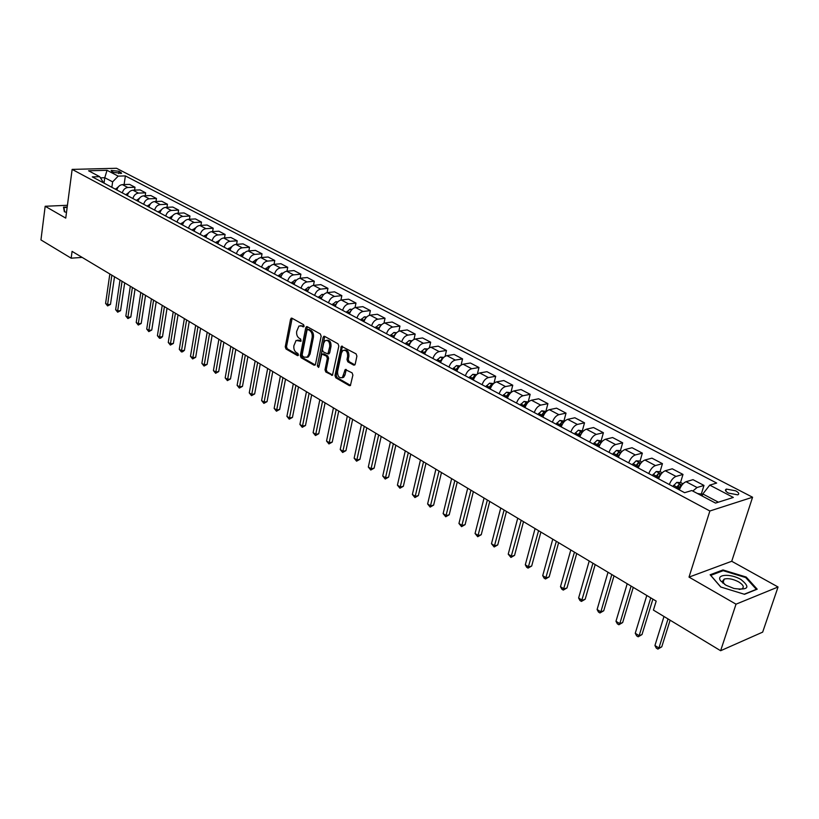 <?xml version="1.0" encoding="UTF-8"?>
<svg xmlns="http://www.w3.org/2000/svg" width="819" height="819" viewBox="0 0 819 819"><rect width="100%" height="100%" fill="white"/><g stroke="black" fill="none" stroke-linecap="round" stroke-linejoin="round"><path stroke-width="1.23" d="M304.095 326.167L303.542 324.641L291.963 318.202L290.581 319.154L285.247 346.846L286.026 348.996L297.471 355.62L298.444 354.985L297.901 353.47L296.406 352.61C294.359 351.095 293.53 348.792 293.898 345.69L296.089 340.438L300.88 341.277L300.706 339.107L299.211 338.257C297.154 336.763 296.314 334.459 296.693 331.337L298.955 326.003L301.607 325.993L303.112 326.832L304.095 326.167M723.525 581.173L722.532 581.132M735.697 490.827L726.381 489.086C724.661 489.957 725.347 491.298 728.46 493.089L737.786 494.85C739.526 493.959 738.83 492.618 735.697 490.827M353.695 365.12L355.2 364.189L356.91 356.111L356.07 353.859L341.38 346.242L334.971 375.563L335.79 377.784L349.365 385.647L350.378 385.595L352.897 375.082L352.068 372.829L345.219 369.533L342.383 377.508C339.179 378.368 337.571 376.423 337.571 371.662L341.441 352.948L342.864 350.512C346.079 349.723 347.666 351.689 347.635 356.419L346.98 359.561L347.809 361.803L353.695 365.12L354.832 364.946M689.025 577.108L736.015 604.176L720.628 650.726L762.673 632.125L778.05 586.998L731.725 561.271L752.579 497.235L709.868 510.995L689.025 577.108L731.725 561.271M67.424 205.282L45.178 206.265L65.745 218.11L72.144 169.39L709.868 510.995M45.178 206.265L40.95 239.926L71.171 258.19L82.125 257.391M720.628 650.726L653.419 610.104L656.193 601.105L72.082 251.372L71.171 258.19M321.15 336.189L320.342 333.988L307.207 326.679L305.794 327.631L300.307 355.538L301.095 357.708L314.076 365.223L315.499 364.312L321.15 336.189M324.57 336.333L338.001 343.806L338.831 346.038L332.473 375.286L325.808 372.01L325 369.809L327.334 358.394L326.515 356.183L321.836 354.064L318.908 366.81L318.55 367.424L317.352 365.909L323.116 337.285L324.57 336.333M111.793 171.478L113.606 172.42L121.581 173.29L119.113 171.284L111.159 170.434L111.793 171.478M752.579 497.235L116.503 168.274L72.144 169.39M103.634 182.924L99.683 176.669L92.301 176.884L684.612 492.69L691.809 490.53L715.519 503.091L733.333 497.44L709.756 485.124L716.666 483.046L125.368 175.911L118.192 176.126L112.633 181.859L111.855 187.316M99.683 176.669L88.575 170.782L107.043 170.301L118.192 176.126M736.015 604.176L778.05 586.998M104.023 183.139L104.781 177.713L100.553 177.846M112.633 181.859L104.781 177.713L107.043 170.301M718.386 502.19L702.825 493.959L702.18 496.027M124.109 184.562L125.368 175.911M134.582 190.121L135.002 187.244L129.535 184.377L122.359 184.623C119.594 185.002 117.752 186.783 116.861 189.977M145.209 195.761L145.649 192.823L140.09 189.916L132.913 190.182C130.129 190.571 128.286 192.373 127.375 195.587M155.999 201.494L156.46 198.495L150.819 195.536L143.622 195.833C140.837 196.232 138.984 198.044 138.063 201.29M166.974 207.33L167.445 204.248L161.712 201.249L154.504 201.566C151.72 201.976 149.857 203.808 148.915 207.074M178.112 213.247L178.614 210.094L172.789 207.043L165.561 207.391C162.766 207.821 160.893 209.674 159.951 212.95M189.424 219.267L189.957 216.042L184.029 212.94L176.802 213.319C173.997 213.749 172.113 215.622 171.151 218.929M200.931 225.379L201.474 222.082L195.465 218.929L188.216 219.328C185.411 219.779 183.517 221.673 182.545 225M212.623 231.603L213.196 228.225L207.074 225.02L199.826 225.45C197.01 225.911 195.106 227.815 194.113 231.173M224.508 237.93L225.102 234.459L218.888 231.204L211.619 231.664C208.804 232.146 206.89 234.07 205.886 237.449M236.589 244.359L237.203 240.806L230.886 237.49L223.618 237.991C220.792 238.472 218.868 240.428 217.854 243.827M248.863 250.901L249.519 247.256L243.089 243.888L235.811 244.41C232.985 244.922 231.05 246.888 230.016 250.307M261.353 257.555L262.039 253.818L255.497 250.389L248.218 250.952C245.383 251.474 243.438 253.46 242.383 256.91M274.058 264.332L274.764 260.493L268.12 257.002L260.831 257.596C257.995 258.128 256.04 260.135 254.965 263.616M286.978 271.222L287.715 267.281L280.958 263.738L273.659 264.363C270.823 264.916 268.857 266.943 267.772 270.444M300.112 278.235L300.901 274.181L294.011 270.577L286.711 271.243C283.876 271.806 281.9 273.853 280.794 277.385M313.482 285.37L314.301 281.214L307.299 277.539L300 278.245C297.154 278.829 295.168 280.897 294.041 284.449M327.088 292.649L327.948 288.36L320.823 284.623L313.513 285.37C310.667 285.964 308.671 288.063 307.534 291.646M340.939 300.061L341.84 295.639L334.582 291.84L327.272 292.618C324.426 293.233 322.42 295.352 321.263 298.966M355.026 307.616L355.978 303.05L348.597 299.181L341.288 300C338.431 300.634 336.414 302.774 335.237 306.408M369.369 315.325L370.372 310.596L362.858 306.654L355.548 307.524C352.692 308.169 350.665 310.329 349.467 314.005M383.968 323.188L385.032 318.274L377.375 314.261L370.075 315.172C367.219 315.847 365.182 318.028 363.953 321.724M398.833 331.214L399.969 326.105L392.168 322.021L384.858 322.973C382.012 323.659 379.955 325.87 378.716 329.596M413.974 339.414L415.172 334.07L407.227 329.914L399.928 330.917C397.082 331.623 395.014 333.855 393.755 337.612M429.391 347.778L430.671 342.199L422.573 337.95L415.284 339.005C412.428 339.742 410.36 341.994 409.07 345.782M445.096 356.337L446.468 350.471L438.216 346.15L430.927 347.246C428.081 348.003 425.993 350.286 424.692 354.105M461.087 365.09L462.561 358.906L454.156 354.504L446.877 355.651C444.021 356.429 441.932 358.742 440.602 362.592M477.375 374.048L478.972 367.506L470.393 363.012L463.134 364.22C460.278 365.018 458.179 367.362 456.828 371.242M493.97 383.22L495.7 376.279L486.957 371.693L479.709 372.952C476.863 373.781 474.744 376.146 473.362 380.057M510.882 392.629L512.755 385.217L503.849 380.548L496.611 381.869C493.765 382.719 491.635 385.114 490.233 389.056M528.204 401.904L530.159 394.338L521.068 389.568L513.851 390.95C511.015 391.83 508.875 394.256 507.442 398.229M545.904 411.271L547.921 403.644L538.636 398.781L531.439 400.225C528.603 401.126 526.453 403.583 524.999 407.586M563.963 420.823L566.031 413.134L556.562 408.169L549.385 409.684C546.56 410.606 544.4 413.093 542.915 417.137M582.391 430.569L584.52 422.819L574.856 417.762L567.71 419.338C564.885 420.29 562.714 422.809 561.199 426.883M601.207 440.52L603.398 432.719L593.529 427.549L586.404 429.187C583.589 430.18 581.408 432.729 579.862 436.844M620.413 450.685L622.665 442.813L612.592 437.541L605.497 439.25C602.682 440.264 600.491 442.854 598.914 447M641.861 462.029L640.048 461.066L642.352 453.132L632.063 447.737L624.999 449.529C622.194 450.573 619.993 453.194 618.386 457.381M660.053 471.703L662.448 463.667L651.944 458.159L644.911 460.022C642.116 461.107 639.905 463.759 638.267 467.977M680.507 482.575L682.995 474.426L672.256 468.806L665.263 470.751C662.479 471.867 660.257 474.549 658.589 478.818M678.92 487.786L679.217 486.793M701.412 493.683L703.982 485.432L693.017 479.678L686.056 481.715C683.292 482.862 681.06 485.585 679.35 489.885M135.002 187.244L127.825 187.5C125.051 187.889 123.208 189.68 122.307 192.885M145.649 192.823L138.462 193.11C135.678 193.499 133.825 195.311 132.913 198.536M156.46 198.495L149.263 198.802C146.478 199.212 144.615 201.034 143.683 204.279M167.445 204.248L160.237 204.586C157.443 205.006 155.569 206.849 154.627 210.114M178.614 210.094L171.386 210.463C168.581 210.892 166.707 212.756 165.755 216.052M189.957 216.042L182.719 216.431C179.914 216.871 178.02 218.755 177.047 222.072M201.474 222.082L194.226 222.502C191.421 222.952 189.527 224.856 188.534 228.194M213.196 228.225L205.938 228.665C203.122 229.136 201.218 231.06 200.215 234.418M225.102 234.459L217.834 234.94C215.018 235.422 213.094 237.356 212.08 240.745M237.203 240.806L229.934 241.318C227.109 241.81 225.184 243.765 224.15 247.184M249.519 247.256L242.24 247.799C239.404 248.311 237.469 250.286 236.425 253.726M262.039 253.818L254.75 254.392C251.914 254.924 249.969 256.92 248.904 260.381M274.764 260.493L267.475 261.097C264.639 261.64 262.674 263.657 261.599 267.148M287.715 267.281L280.415 267.926C277.58 268.478 275.614 270.516 274.519 274.037M300.901 274.181L293.591 274.867C290.745 275.44 288.769 277.498 287.653 281.04M314.301 281.214L307.002 281.931C304.156 282.524 302.16 284.602 301.034 288.175M327.948 288.36L320.638 289.127C317.792 289.731 315.796 291.83 314.639 295.434M307.074 357.381L308.804 354.238L312.152 337.428C312.53 334.275 311.681 331.941 309.592 330.446L307.985 329.545L307.002 330.211L302.17 354.729L302.723 356.255L304.31 357.166L307.125 357.125L308.374 356.941L310.063 354.064L308.804 354.238M341.84 295.639L334.531 296.447C331.675 297.072 329.668 299.191 328.501 302.815M355.978 303.05L348.669 303.89C345.813 304.535 343.796 306.685 342.608 310.34M370.372 310.596L363.063 311.486C360.217 312.141 358.179 314.322 356.971 317.997M385.032 318.274L377.733 319.205C374.877 319.891 372.829 322.092 371.601 325.798M399.969 326.105L392.659 327.078C389.813 327.784 387.756 330.006 386.507 333.743M415.172 334.07L407.882 335.104C405.026 335.821 402.958 338.073 401.689 341.84M430.671 342.199L423.382 343.274C420.526 344.021 418.458 346.294 417.158 350.092M446.468 350.471L439.189 351.597C436.332 352.365 434.244 354.668 432.923 358.497M462.561 358.906L455.292 360.084C452.436 360.882 450.337 363.206 448.996 367.066M478.972 367.506L471.713 368.745C468.867 369.553 466.748 371.908 465.387 375.808M495.7 376.279L488.452 377.569C485.606 378.409 483.486 380.784 482.094 384.715M512.755 385.217L505.538 386.568C502.692 387.428 500.563 389.844 499.14 393.806M530.159 394.338L522.952 395.751C520.116 396.642 517.977 399.078 516.523 403.071M547.921 403.644L540.724 405.118C537.888 406.029 535.739 408.507 534.264 412.53M566.031 413.134L558.865 414.68C556.04 415.622 553.869 418.12 552.375 422.184M584.52 422.819L577.385 424.437C574.559 425.409 572.379 427.938 570.853 432.033M603.398 432.719L596.283 434.398C593.468 435.401 591.277 437.96 589.721 442.096M622.665 442.813L615.581 444.563C612.776 445.597 610.585 448.198 608.988 452.375M642.352 453.132L635.298 454.954C632.503 456.019 630.292 458.66 628.675 462.868M662.448 463.667L655.435 465.571C652.651 466.666 650.429 469.338 648.781 473.587M682.995 474.426L676.023 476.423C673.249 477.549 671.017 480.262 669.328 484.541M703.982 485.432L697.061 487.51L692.813 491.052M702.825 493.959L709.756 485.124M67.199 207.002L63.513 207.166L64.373 211.773L66.493 212.367M757.196 589.189L746.211 577.047L722.972 569.952L710.134 574.764L720.689 586.977L744.512 594.307L757.196 589.189M722.665 570.874L722.972 569.952M745.945 577.835L746.211 577.047M304.003 326.464L300.604 325.645M297.747 340.069L301.177 340.899M292.137 318.304L286.507 346.672L287.285 348.822L298.372 355.231M307.36 326.771L301.566 355.364L302.344 357.534L315.223 364.967M310.063 354.064L313.411 337.264C313.79 334.111 312.94 331.777 310.851 330.282L307.862 329.494M306.675 357.36L308.374 356.941M332.688 375.071L327.068 371.816L325.808 372.01M322.563 353.951L324.007 353.859L327.774 355.999L328.583 358.21L326.259 369.615L327.068 371.816M324.693 336.404L318.867 366.973M329.76 346.478C329.801 341.881 328.265 339.926 325.163 340.622L323.71 343.089L322.379 349.641L323.188 351.842L327.887 353.962L329.76 346.478L331.019 346.304C331.142 341.994 329.719 339.987 326.75 340.264M328.409 353.88L329.678 352.876L328.419 353.05M331.019 346.304L329.678 352.876M344.523 350.112C347.563 349.826 349.027 351.863 348.894 356.234L348.239 359.367L349.068 361.609L354.883 364.885M341.984 377.764L343.642 377.313L344.973 374.989L343.714 375.184M346.273 369.533L344.973 374.989M342.424 346.263L336.23 375.358L337.039 377.59L350.563 385.401M118.366 186.814L115.54 189.281M109.838 273.976L105.59 303.429L107.586 304.668L110.483 304.381L114.506 276.771M110.483 304.381L107.606 305.917L107.586 304.668L111.855 275.194M107.606 305.917L105.59 303.429M128.952 192.332L125.993 194.85M120.004 280.067L115.643 309.684L117.67 310.954L120.567 310.647L124.693 282.872M120.567 310.647L117.68 312.193L117.67 310.954L122.051 281.296M117.68 312.193L115.643 309.684M139.701 197.942L136.599 200.501M130.313 286.24L125.85 316.042L127.907 317.322L130.815 317.004L135.043 289.066M130.815 317.004L127.897 318.571L127.907 317.322L132.402 287.489M127.897 318.571L125.85 316.042M150.624 203.644L147.379 206.255M140.786 292.516L136.21 322.491L138.298 323.792L141.206 323.464L145.547 295.362M141.206 323.464L138.278 325.041L138.298 323.792L142.905 293.775M138.278 325.041L136.21 322.491M161.722 209.449L158.333 212.09M151.423 298.884L146.724 329.043L148.853 330.364L151.771 330.026L156.214 301.75M151.771 330.026L148.812 331.613L148.853 330.364L153.573 300.163M148.812 331.613L146.724 329.043M64.732 211.875L63.923 207.555L67.148 207.412M63.78 208.599L63.923 207.555M725.972 585.237L733.947 588.482C748.412 590.345 750.716 587.336 740.857 579.442C730.476 573.29 715.509 574.303 720.679 580.886L725.972 585.237M739.158 589.445L741.615 589.004C744.563 587.366 743.539 584.961 738.523 581.807C732.913 578.961 728.142 578.05 724.211 579.074L722.532 581.214L724.743 584.5M722.532 581.183L723.515 581.224M720.822 587.018L710.749 575.358L723.177 570.679L745.699 577.559L756.336 589.332L744.215 594.215M172.973 215.356L169.451 218.028M162.234 305.354L157.412 335.698L159.572 337.039L162.49 336.681L167.045 308.231M162.49 336.681L160.688 338.145L159.521 338.288L159.572 337.039L164.414 306.654M159.521 338.288L157.412 335.698M184.408 221.365L180.764 224.048M173.208 311.926L168.264 342.455L170.454 343.816L173.382 343.448L178.051 314.824M173.382 343.448L170.383 345.065L170.454 343.816L175.42 313.247M170.383 345.065L168.264 342.455M196.028 227.477L192.25 230.18M184.357 318.601L179.289 349.324L181.511 350.706L184.439 350.317L189.23 321.519M184.439 350.317L182.596 351.791L181.429 351.945L181.511 350.706L186.609 319.942M181.429 351.945L179.289 349.324M207.852 233.691L203.931 236.404M195.68 325.378L190.479 356.296L192.741 357.698L195.68 357.299L200.594 328.317M195.68 357.299L192.639 358.947L197.973 326.75M192.639 358.947L190.479 356.296M219.861 239.998L215.806 242.731M207.197 332.268L201.863 363.38L204.156 364.813L207.094 364.394L212.141 335.227M218.059 243.069L217.629 243.704M207.094 364.394L204.044 366.052L209.521 333.661M204.044 366.052L201.863 363.38M232.084 246.417L227.877 249.171M218.898 339.281L213.421 370.577L215.755 372.031L218.693 371.601L223.874 342.26M230.323 249.283L229.73 250.164M218.693 371.601L215.622 373.28L221.253 340.694M215.622 373.28L213.421 370.577M244.502 252.948L243.673 252.856L240.151 255.712M230.784 346.396L225.174 377.897L227.549 379.371L230.487 378.931L235.8 349.396M242.813 255.6L242.035 256.716M230.487 378.931L227.395 380.61L233.19 347.84M227.395 380.61L225.174 377.897M257.146 259.582L256.163 259.48L252.631 262.367M242.874 353.634L237.111 385.329L239.527 386.834L242.475 386.373L247.922 356.654M255.508 262.029L254.555 263.39M242.475 386.373L239.353 388.073L245.321 355.098M239.353 388.073L237.111 385.329M270.004 266.329L268.878 266.226L265.336 269.144M255.17 360.995L249.252 392.895L251.709 394.42L254.658 393.939L260.247 364.035M268.437 268.591L267.281 270.178M254.658 393.939L251.515 395.659L257.647 362.479M251.515 395.659L249.252 392.895M283.087 273.198L281.808 273.075L278.245 276.034M267.659 368.478L261.599 400.583L264.097 402.129L267.045 401.638L272.778 371.539M281.593 275.286L280.231 277.088M267.045 401.638L263.882 403.368L270.188 369.993M263.882 403.368L261.599 400.583M296.406 280.18L294.973 280.047L291.39 283.036M280.374 376.085L274.15 408.394L276.689 409.981L279.648 409.459L285.524 379.166M294.973 282.115L293.407 284.111M279.648 409.459L276.453 411.21L282.944 377.62M276.453 411.21L274.15 408.394M309.951 287.295L308.364 287.141L304.77 290.172M293.304 383.824L286.916 416.349L289.496 417.956L292.455 417.414L298.485 386.926M308.599 289.066L306.818 291.257M292.455 417.414L289.24 419.185L295.915 385.391M289.24 419.185L286.916 416.349M323.751 294.523L321.99 294.369L318.376 297.42M306.449 391.697L299.897 424.437L302.528 426.064L305.487 425.511L311.67 394.83M322.461 296.171L320.464 298.536M305.487 425.511L302.242 427.303L309.111 393.294M302.242 427.303L299.897 424.437M337.797 301.894L335.862 301.72L332.238 304.811M319.83 399.713L313.114 432.657L315.776 434.316L318.734 433.742L325.092 402.856M336.568 303.409L334.357 305.948M318.734 433.742L315.479 435.554L322.532 401.33M315.479 435.554L313.114 432.657M352.098 309.387L349.979 309.203L346.335 312.336M333.446 407.862L326.546 441.031L329.269 442.721L332.227 442.117L338.738 411.036M350.931 310.79L348.505 313.493M332.227 442.117L328.941 443.949L336.199 409.51M328.941 443.949L326.546 441.031M366.666 317.025L364.353 316.82L360.698 319.994M347.307 416.165L340.223 449.539L342.987 451.269L345.946 450.645L352.641 419.359M365.561 318.335L362.909 321.171M345.946 450.645L342.639 452.487L350.112 417.844M342.639 452.487L340.223 449.539M381.511 324.795L379.002 324.58L375.327 327.795M361.414 424.611L354.146 458.21L356.951 459.961L359.92 459.326L366.779 427.825M380.436 326.034L377.579 328.992M359.92 459.326L356.582 461.179L364.26 426.32M356.582 461.179L354.146 458.21M396.631 332.709L393.919 332.483L390.233 335.739M375.778 433.21L368.315 467.035L371.171 468.816L374.129 468.151L381.183 436.445M395.567 333.927L392.516 336.957M374.129 468.151L370.772 470.034L378.675 434.95M370.772 470.034L368.315 467.035M412.029 340.776L409.111 340.54L405.405 343.826M390.397 441.963L382.729 476.013L385.647 477.825L388.605 477.139L395.843 445.219M410.964 341.984L407.739 345.075M388.605 477.139L385.217 479.043L393.355 443.734M385.217 479.043L382.729 476.013M427.733 348.996L424.59 348.74L420.874 352.078M405.282 450.88L397.42 485.155L400.389 487.008L403.347 486.302L410.769 454.166M426.638 350.215L423.249 353.337M424.498 354.003L424.928 353.368M403.347 486.302L399.928 488.216L408.302 452.682M399.928 488.216L397.42 485.155M443.744 357.371L440.366 357.104L436.64 360.473M420.454 459.961L412.377 494.471L415.397 496.355L418.355 495.618L425.982 463.267M442.618 358.609L439.066 361.773M440.305 362.428L441.011 361.394M418.355 495.618L414.916 497.563L423.525 461.793M414.916 497.563L412.377 494.471M460.063 365.909L456.449 365.622L452.702 369.041M435.903 469.215L427.61 503.961L430.692 505.876L433.64 505.118L441.472 472.543M458.896 367.188L457.964 367.291L455.18 370.362M456.408 371.017L457.964 367.291M433.64 505.118L430.17 507.084L439.035 471.089M430.17 507.084L427.61 503.961M476.658 374.641L472.839 374.314L469.082 377.774M451.648 478.644L443.13 513.626L446.273 515.581L449.211 514.793L457.258 482.002M475.481 375.931L474.406 376.013L471.601 379.115M472.829 379.77L474.406 376.013M473.198 379.965L473.587 379.371M449.211 514.793L445.72 516.779L454.842 480.548M445.72 516.779L443.13 513.626M493.56 383.579L489.557 383.169L485.79 386.681M467.7 488.247L458.947 523.474L462.141 525.46L465.09 524.651L473.351 491.635M492.393 384.858L491.175 384.91L488.359 388.052M489.567 388.697L491.175 384.91M489.977 388.923L490.632 387.93M465.09 524.651L461.558 526.658L470.945 490.192M461.558 526.658L458.947 523.474M510.8 392.7L506.603 392.209L502.825 395.761M484.049 498.044L475.061 533.507L478.316 535.544L481.255 534.694L489.742 501.453M509.643 393.98L508.271 393.98L505.436 397.164M506.644 397.799L508.271 393.98M507.094 398.044L508.046 396.621M481.255 534.694L477.702 536.721L487.366 500.02M477.702 536.721L475.061 533.507M528.388 402.006L523.996 401.423L520.198 405.026M500.726 508.026L491.482 543.734L494.809 545.812L497.737 544.932L506.459 511.455M527.231 403.286L525.716 403.235L522.87 406.449M524.068 407.094L525.716 403.235M524.559 407.35L525.829 405.518M497.737 544.932L494.154 546.979L504.105 510.042M494.154 546.979L491.482 543.734M546.334 411.496L541.738 410.821L537.929 414.486M517.731 518.202L508.23 554.166L511.619 556.275L514.547 555.374L523.505 521.662M545.178 412.796L543.519 412.674L540.653 415.939M541.84 416.564L543.519 412.674M542.383 416.851L543.98 414.639M514.547 555.374L510.933 557.442L521.171 520.26M510.933 557.442L508.23 554.166M564.649 421.191L559.838 420.423L556.019 424.129M535.063 528.583L525.307 564.803L528.767 566.953L531.685 566.021L540.888 532.074M563.482 422.512L561.68 422.307L558.804 425.614M559.971 426.238L561.68 422.307M560.565 426.545L562.489 423.976M531.685 566.021L528.04 568.11L538.574 530.692M528.04 568.11L526.658 567.25L525.307 564.803M583.343 431.081L578.316 430.21L574.488 433.968M552.753 539.178L542.721 575.644L546.242 577.835L549.16 576.873L558.619 542.69M582.155 432.442L580.221 432.145L577.323 435.483M578.48 436.107L580.221 432.145M579.125 436.445L581.388 433.558M549.16 576.873L545.485 578.992L556.336 541.318M545.485 578.992L544.072 578.112L542.721 575.644M602.436 441.175L597.184 440.212L593.335 444.021M570.802 549.979L560.483 586.711L564.086 588.943L566.983 587.95L576.719 553.521M601.207 442.598L599.139 442.178L596.232 445.567M597.379 446.181L599.139 442.178M598.075 446.55L600.675 443.366M566.983 587.95L563.277 590.089L574.457 552.17M563.277 590.089L561.844 589.199L560.483 586.711M621.938 451.494L620.352 450.655L616.451 450.419L612.592 454.289M589.219 561.005L578.613 597.993L582.278 600.276L585.175 599.242L595.178 564.578M620.628 453.04L618.468 452.436L615.55 455.866M616.687 456.47L618.468 452.436M617.424 456.869L620.352 453.429M585.175 599.242L581.429 601.412L592.946 563.237M581.429 601.412L579.965 600.501L578.613 597.993M640.048 461.066L636.128 460.841L632.248 464.772M608.015 572.256L597.102 609.51L600.849 611.844L603.726 610.769L614.015 575.859M637.192 467.403L640.202 463.861L638.216 462.909L635.278 466.38M636.394 466.984L638.216 462.909M603.726 610.769L599.958 612.97L600.849 611.844L611.813 574.539M599.958 612.97L598.464 612.039L597.102 609.51M662.213 472.798L660.165 471.713L656.224 471.498L652.333 475.481M627.2 583.752L615.98 621.273L619.809 623.648L622.675 622.542L633.251 587.377M657.381 478.173L660.401 474.59L658.374 473.607L655.425 477.129M656.531 477.712L658.374 473.607M622.675 622.542L618.867 624.764L619.809 623.648L631.091 586.076M618.867 624.764L617.342 623.812L615.98 621.273M683.015 483.794L680.722 482.586L676.76 482.381L672.86 486.425M646.795 595.485L635.257 633.271L639.158 635.698L642.014 634.551L652.897 599.139M678.019 489.178L681.039 485.554L678.982 484.531L676.023 488.114M677.108 488.687L678.982 484.531M642.014 634.551L638.175 636.803L639.158 635.698L650.767 597.86M638.175 636.803L636.619 635.831L635.257 633.271M702.743 494.236L697.563 493.57M663.994 616.492L654.934 645.526L658.926 648.003L661.762 646.815L670.116 620.198M661.762 646.815L657.892 649.098L658.926 648.003L668.028 618.939M657.892 649.098L656.295 648.105L654.934 645.526M127.825 187.5L122.359 184.623M138.462 193.11L132.913 190.182M149.263 198.802L143.622 195.833M160.237 204.586L154.504 201.566M171.386 210.463L165.561 207.391M182.719 216.431L176.802 213.319M194.226 222.502L188.216 219.328M205.938 228.665L199.826 225.45M217.834 234.94L211.619 231.664M229.934 241.318L223.618 237.991M242.24 247.799L235.811 244.41M254.75 254.392L248.218 250.952M267.475 261.097L260.831 257.596M280.415 267.926L273.659 264.363M293.591 274.867L286.711 271.243M307.002 281.931L300 278.245M320.638 289.127L313.513 285.37M334.531 296.447L327.272 292.618M348.669 303.89L341.288 300M363.063 311.486L355.548 307.524M377.733 319.205L370.075 315.172M392.659 327.078L384.858 322.973M407.882 335.104L399.928 330.917M423.382 343.274L415.284 339.005M439.189 351.597L430.927 347.246M455.292 360.084L446.877 355.651M471.713 368.745L463.134 364.22M488.452 377.569L479.709 372.952M505.538 386.568L496.611 381.869M522.952 395.751L513.851 390.95M540.724 405.118L531.439 400.225M558.865 414.68L549.385 409.684M577.385 424.437L567.71 419.338M596.283 434.398L586.404 429.187M615.581 444.563L605.497 439.25M635.298 454.954L624.999 449.529M655.435 465.571L644.911 460.022M676.023 476.423L665.263 470.751M697.061 487.51L686.056 481.715M118.775 173.638L119.113 171.284M120.731 173.577L120.925 172.225M302.866 325.829L301.607 325.993M300.993 341.185L300.286 341.277M300.041 340.254L298.781 340.428M298.188 355.518L297.471 355.62M287.285 348.822L286.026 348.996M286.507 346.672L285.247 346.846M291.84 319L290.581 319.154M303.808 326.74L303.112 326.832M315.141 365.059L314.076 365.223M302.344 357.534L301.095 357.708M301.566 355.364L300.307 355.538M307.053 327.467L305.794 327.631M309.244 329.381L307.985 329.545M313.411 337.264L312.152 337.428M310.851 330.282L309.592 330.446M332.637 375.143L331.521 375.317M326.259 369.615L325 369.809M328.583 358.21L327.334 358.394M327.774 355.999L326.515 356.183M324.007 353.859L322.747 354.043M318.601 365.714L317.352 365.909M324.385 337.111L323.116 337.285M349.068 361.609L347.809 361.803M348.239 359.367L346.98 359.561M348.894 356.234L347.635 356.419M345.966 370.219L344.717 370.413M350.532 385.452L349.365 385.647M337.039 377.59L335.79 377.784M336.23 375.358L334.971 375.563M342.107 346.98L340.837 347.164M117.117 189.035L116.083 188.493M127.641 194.646L126.535 194.052M138.329 200.338L137.152 199.703M149.191 206.112L147.932 205.446M160.217 211.988L158.886 211.282M171.437 217.956L170.014 217.199M182.821 224.017L181.327 223.218M194.41 230.19L192.823 229.34M206.183 236.456L204.504 235.565M218.151 242.823L216.38 241.881M230.313 249.304L228.46 248.311M244.308 253.163L243.755 252.866M242.619 255.856L240.735 254.852M256.91 259.838L256.255 259.49M255.139 262.52L253.225 261.496M269.727 266.636L268.97 266.226M267.874 269.297L265.929 268.263M282.77 273.546L281.9 273.085M280.835 276.198L278.849 275.143M296.038 280.579L295.055 280.057M294.011 283.21L291.994 282.135M309.551 287.735L308.446 287.152M307.432 290.356L305.374 289.261M323.3 295.024L322.072 294.369M321.079 297.625L318.99 296.509M337.295 302.436L335.944 301.72M334.981 305.026L332.852 303.89M351.546 309.991L350.071 309.203M349.129 312.561L346.959 311.404M366.062 317.68L364.445 316.83M363.534 320.229L361.333 319.052M380.845 325.512L379.084 324.59M378.214 328.04L375.962 326.842M395.905 333.497L394 332.494M393.161 335.995L390.868 334.776M411.24 341.625L409.203 340.54M408.384 344.103L406.05 342.864M410.299 342.956L410.493 342.107M426.883 349.918L424.682 348.751M423.904 352.365L421.529 351.095M425.726 351.607L426.013 350.337M442.813 358.364L440.458 357.104M439.711 360.78L437.295 359.49M441.431 360.493L441.84 358.732M459.06 366.973L456.541 365.632M455.835 369.359L453.368 368.048M475.634 375.747L472.932 374.324M472.266 378.112L469.748 376.771M492.526 384.705L489.649 383.179M489.025 387.029L486.455 385.667M509.756 393.837L506.695 392.209M506.111 396.13L503.501 394.738M527.344 403.153L524.088 401.433M523.546 405.415L520.874 403.992M545.28 412.663L541.83 410.831M541.339 414.885L538.615 413.431M563.595 422.358L559.94 420.423M559.49 424.549L556.705 423.065M582.289 432.268L578.419 430.221M578.019 434.408L575.184 432.903M601.371 442.383L597.286 440.212M596.938 444.482L594.041 442.936M599.375 445.782L598.781 445.464M620.874 452.712L616.543 450.419M616.257 454.77L613.298 453.194M618.857 456.152L618.14 455.763M640.786 463.267L636.22 460.851M635.994 465.274L632.964 463.667M638.748 466.738L637.909 466.298M661.138 474.047L656.326 471.498M656.152 476.003L653.06 474.355M659.07 477.559L658.107 477.047M681.93 485.073L676.863 482.381M676.75 486.967L673.587 485.288M679.852 488.615L678.756 488.032M702.241 495.833L697.849 493.509M725.767 491.031L726.381 489.086M291.779 318.12L291.154 318.202M307.033 326.607L306.357 326.689M329.146 353.777L327.887 353.962M324.396 336.261L323.679 336.353M343.642 377.313L342.383 377.508M346.017 369.41L345.219 369.533M342.158 346.13L341.38 346.242M722.88 583.148L724.211 579.074M723.238 582.913L720.679 580.886"/></g></svg>
